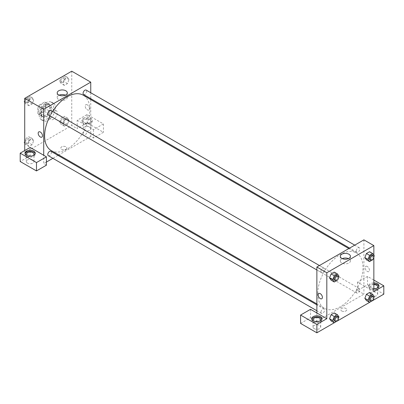 <?xml version="1.0" encoding="UTF-8"?>
<svg xmlns="http://www.w3.org/2000/svg" width="404" height="404" viewBox="0 0 404 404"><rect width="100%" height="100%" fill="white"/><g stroke="black" fill="none" stroke-linecap="round" stroke-linejoin="round"><path stroke-width="0.3" stroke-dasharray="2.02 1.52" d="M50.045 117.145A5.116 2.954 120 0 0 51.106 119.483A5.116 2.954 120 0 0 56.222 116.534A5.116 2.954 120 0 0 56.222 110.625A5.116 2.954 120 0 0 52.283 111.994A5.116 2.954 120 0 0 50.045 117.145M38.289 110.353A5.116 2.954 120 0 0 39.35 112.696A5.116 2.954 120 0 0 44.465 109.742A5.116 2.954 120 0 0 44.465 103.833A5.116 2.954 120 0 0 40.521 105.207A5.116 2.954 120 0 0 38.289 110.353M39.254 105.101L44.561 102.035A6.873 3.969 120 0 1 45.344 102.313A6.873 3.969 120 0 1 45.975 102.853L45.975 108.979A6.873 3.969 120 0 1 44.561 111.433L39.254 114.499A6.873 3.969 120 0 1 38.471 114.216A6.873 3.969 120 0 1 37.84 113.681L37.84 107.55A6.873 3.969 120 0 1 39.254 105.101L42.869 107.186L48.177 104.121L44.561 102.035M44.561 111.433L48.177 113.524L42.869 116.584L39.254 114.499M37.84 113.681L41.455 115.771L41.455 109.641L37.84 107.55M41.455 115.771A6.873 3.969 120 0 0 42.092 116.307A6.873 3.969 120 0 0 42.869 116.584M48.177 113.524A6.873 3.969 120 0 0 49.596 111.07L45.975 108.979M48.177 104.121A6.873 3.969 120 0 1 48.96 104.404A6.873 3.969 120 0 1 49.596 104.939L49.596 111.07M42.869 107.186A6.873 3.969 120 0 0 41.455 109.641M45.526 116.1A7.035 4.06 -60 0 1 42.006 116.448A7.035 4.06 -60 0 1 42.006 108.323A7.035 4.06 -60 0 1 49.041 104.262A7.035 4.06 -60 0 1 50.121 109.898A7.035 4.06 -60 0 1 45.526 116.1M46.43 116.62A7.035 4.06 120 0 0 51.025 110.423A7.035 4.06 120 0 0 49.95 104.782A7.035 4.06 120 0 0 44.526 106.671A7.035 4.06 120 0 0 41.455 113.751A7.035 4.06 120 0 0 42.91 116.968A7.035 4.06 120 0 0 46.43 116.62M49.596 104.939L45.975 102.853M39.193 115.054A10.231 5.909 120 0 0 41.314 119.741A10.231 5.909 120 0 0 51.545 113.832A10.231 5.909 120 0 0 51.545 102.015A10.231 5.909 120 0 0 43.662 104.757A10.231 5.909 120 0 0 39.193 115.054M41.001 116.1A10.231 5.909 120 0 0 43.122 120.781A10.231 5.909 120 0 0 53.353 114.877A10.231 5.909 120 0 0 53.353 103.06A10.231 5.909 120 0 0 45.47 105.803A10.231 5.909 120 0 0 41.001 116.1M29.017 140.274L32.148 138.466L33.719 140.693L32.148 144.728L29.017 146.541L27.452 144.309L29.017 140.274L32.148 138.466L33.719 140.688L32.148 144.728L29.017 146.541L27.447 144.314L29.022 140.274L25.851 138.446L28.982 136.638L30.553 138.865L28.982 142.905L25.851 144.713L24.725 143.107M24.725 101.96L27.452 103.535L29.017 99.5L32.148 97.692L33.719 99.919L32.148 103.954L29.017 105.767L27.452 103.535L29.022 99.5L32.148 97.692L33.719 99.914L32.148 103.954L29.017 105.767L27.447 103.54M59.595 122.094L61.161 118.059L64.297 116.251L65.862 118.478L64.297 122.518L61.161 124.326L59.595 122.094L62.761 123.922L64.327 119.887L67.463 118.079L69.028 120.306L67.463 124.341L64.327 126.154L62.761 123.922L64.332 126.149L67.463 124.341L69.028 120.306L67.458 118.079L64.327 119.887L62.756 123.922M71.755 71.19L71.755 125.498L24.725 152.651L24.725 150.566M64.297 75.477L65.862 77.704L64.297 81.744L61.161 83.552L59.595 81.32L62.761 83.148L64.327 79.113L67.463 77.305L69.028 79.532L67.463 83.572L64.327 85.38L62.761 83.148L64.332 79.113L67.463 77.305L69.028 79.527L67.458 83.567L64.327 85.38L62.756 83.153M87.36 104.873A3.04 1.752 -120 0 0 85.84 104.722A3.04 1.752 -120 0 0 85.84 108.232A3.04 1.752 -120 0 0 88.875 109.984A3.04 1.752 -120 0 0 89.345 107.55A3.04 1.752 -120 0 0 87.36 104.873A3.04 1.752 60 0 1 89.34 107.55A3.04 1.752 60 0 1 88.875 109.984A3.04 1.752 60 0 1 85.84 108.232A3.04 1.752 60 0 1 85.84 104.722A3.04 1.752 60 0 1 87.355 104.873M77.184 120.276L93.46 129.674L103.414 123.932L87.133 114.534L77.184 120.276L77.184 128.634L71.755 125.498M90.748 92.738L90.748 98.647M90.748 99.541L90.748 136.466L93.46 138.032L103.414 132.29L87.133 122.887L77.184 128.634M83.512 118.19A5.116 2.954 180 0 1 89.087 117.549A5.116 2.954 180 0 1 92.248 120.276A5.116 2.954 180 0 1 87.133 123.23A5.116 2.954 180 0 1 82.017 120.276A5.116 2.954 180 0 1 83.512 118.19M83.512 119.23A5.116 2.954 0 0 0 82.017 121.321A5.116 2.954 0 0 0 87.133 124.275A5.116 2.954 0 0 0 92.248 121.321A5.116 2.954 0 0 0 89.087 118.594A5.116 2.954 0 0 0 83.512 119.23M89.845 119.756A3.838 2.217 180 0 1 90.971 121.321A3.838 2.217 180 0 1 88.602 123.366A3.838 2.217 180 0 1 84.416 122.887A3.838 2.217 180 0 1 83.295 121.321A3.838 2.217 180 0 1 85.663 119.276A3.838 2.217 180 0 1 89.845 119.756M84.416 130.199A3.838 2.217 180 0 1 83.295 128.634A3.838 2.217 180 0 1 87.133 126.417A3.838 2.217 180 0 1 90.971 128.634A3.838 2.217 180 0 1 88.602 130.679A3.838 2.217 180 0 1 84.416 130.199M87.133 114.534L87.133 122.887M103.414 123.932L103.414 132.29M93.46 129.674L93.46 138.032M59.161 95.172A5.06 2.919 0 0 0 57.196 97.48A5.06 2.919 0 0 0 62.256 100.404A5.06 2.919 0 0 0 67.317 97.48A5.06 2.919 0 0 0 65.837 95.415A5.06 2.919 0 0 0 65.357 95.172M30.149 147.43L30.149 155.787L24.725 152.651M41.844 137.138L41.844 137.138A3.04 1.752 -120 0 0 41.844 133.628A3.04 1.752 -120 0 0 38.809 131.876L38.809 131.876M25.114 153.697A5.116 2.954 0 0 0 25.033 154.217A5.116 2.954 0 0 0 30.149 157.171A5.116 2.954 0 0 0 35.264 154.217A5.116 2.954 0 0 0 35.183 153.697M33.249 155.525A3.838 2.217 180 0 1 27.437 155.787A3.838 2.217 180 0 1 27.048 155.525M27.437 163.095A3.838 2.217 180 0 1 26.311 161.529A3.838 2.217 180 0 1 30.149 159.312A3.838 2.217 180 0 1 33.986 161.529A3.838 2.217 180 0 1 31.618 163.58A3.838 2.217 180 0 1 27.437 163.095M30.149 155.787L20.2 161.529M46.43 165.186L43.718 163.62L43.718 155.262M65.988 149.323A3.04 1.752 0 0 0 66.877 148.086A3.04 1.752 0 0 0 63.842 146.329A3.04 1.752 0 0 0 60.802 148.086A3.04 1.752 0 0 0 62.681 149.702A3.04 1.752 0 0 0 65.988 149.323A3.04 1.752 180 0 1 62.681 149.702A3.04 1.752 180 0 1 60.802 148.081A3.04 1.752 180 0 1 63.842 146.329A3.04 1.752 180 0 1 66.877 148.081A3.04 1.752 180 0 1 65.988 149.323M90.748 136.466L58.772 154.929M57.999 155.373L52.879 158.328M46.43 162.054L43.718 163.62M83.078 134.123A2.56 1.475 120 0 0 83.608 135.295A2.56 1.475 120 0 0 86.168 133.82A2.56 1.475 120 0 0 86.168 130.866A2.56 1.475 120 0 0 84.194 131.553A2.56 1.475 120 0 0 83.078 134.123M48.298 155.681A2.56 1.475 120 0 0 50.859 154.207A2.56 1.475 120 0 0 50.859 151.253M83.608 94.521A2.56 1.475 120 0 0 86.168 93.046A2.56 1.475 120 0 0 86.168 90.092M48.298 114.908A2.56 1.475 120 0 0 50.859 113.433A2.56 1.475 120 0 0 50.859 110.479M51.242 150.581A31.977 18.463 120 0 0 83.224 132.118A31.977 18.463 120 0 0 83.224 95.192M52.576 111.469A31.977 18.463 120 0 0 50.015 115.903M317.771 293.647A31.977 18.463 120 0 0 324.397 308.282A31.977 18.463 120 0 0 356.373 289.82A31.977 18.463 120 0 0 356.373 252.899A31.977 18.463 120 0 0 331.729 261.464A31.977 18.463 120 0 0 317.771 293.647M320.922 271.443A2.56 1.475 -60 0 1 322.038 268.867A2.56 1.475 -60 0 1 324.008 268.18A2.56 1.475 -60 0 1 324.538 269.352A2.56 1.475 -60 0 1 323.422 271.927A2.56 1.475 -60 0 1 321.453 272.614A2.56 1.475 -60 0 1 320.922 271.443M356.232 291.829A2.56 1.475 120 0 0 356.762 293.001A2.56 1.475 120 0 0 359.318 291.521A2.56 1.475 120 0 0 359.318 288.567A2.56 1.475 120 0 0 357.348 289.254A2.56 1.475 120 0 0 356.232 291.829M320.922 312.216A2.56 1.475 120 0 0 321.453 313.388A2.56 1.475 120 0 0 324.008 311.908A2.56 1.475 120 0 0 324.008 308.954A2.56 1.475 120 0 0 322.038 309.641A2.56 1.475 120 0 0 320.922 312.216M356.232 251.056A2.56 1.475 120 0 0 356.762 252.227A2.56 1.475 120 0 0 359.318 250.748A2.56 1.475 120 0 0 359.318 247.793A2.56 1.475 120 0 0 357.348 248.48A2.56 1.475 120 0 0 356.232 251.056M316.867 312.969L316.867 321.321L363.903 294.168L357.57 290.511L367.519 284.769L383.8 294.168M363.903 239.86L363.903 294.168M341.627 310.944A3.04 1.752 0 0 0 344.94 311.322A3.04 1.752 0 0 0 346.814 309.701A3.04 1.752 0 0 0 343.779 307.949A3.04 1.752 0 0 0 340.739 309.701A3.04 1.752 0 0 0 341.627 310.944A3.04 1.752 180 0 1 340.739 309.701A3.04 1.752 180 0 1 343.779 307.949A3.04 1.752 180 0 1 346.814 309.701A3.04 1.752 180 0 1 344.94 311.322A3.04 1.752 180 0 1 341.627 310.944M371.14 295.733A3.838 2.217 0 0 0 375.321 296.213A3.838 2.217 0 0 0 377.69 294.168A3.838 2.217 0 0 0 373.851 291.951A3.838 2.217 0 0 0 370.014 294.168A3.838 2.217 0 0 0 371.14 295.733M314.155 328.634A3.838 2.217 0 0 0 318.337 329.114A3.838 2.217 0 0 0 320.705 327.068A3.838 2.217 0 0 0 316.867 324.851A3.838 2.217 0 0 0 313.029 327.068A3.838 2.217 0 0 0 314.155 328.634M334.26 322.771L337.421 320.943M369.569 302.384L372.73 300.556M300.586 323.412L310.54 317.665L316.867 321.321M376.952 288.163A3.838 2.217 180 0 1 371.14 288.426A3.838 2.217 180 0 1 370.014 286.855A3.838 2.217 180 0 1 373.851 284.643M373.851 283.901A5.116 2.954 0 0 0 370.231 284.769A5.116 2.954 0 0 0 368.736 286.855A5.116 2.954 0 0 0 373.851 289.809A5.116 2.954 0 0 0 378.967 286.855A5.116 2.954 0 0 0 378.886 286.335M373.851 288.769A5.116 2.954 180 0 1 368.736 285.815A5.116 2.954 180 0 1 370.231 283.724A5.116 2.954 180 0 1 373.851 282.861M319.968 321.059A3.838 2.217 180 0 1 314.155 321.321A3.838 2.217 180 0 1 313.767 321.059M311.832 319.231A5.116 2.954 0 0 0 311.752 319.756A5.116 2.954 0 0 0 316.867 322.71A5.116 2.954 0 0 0 321.983 319.756A5.116 2.954 0 0 0 321.902 319.231M310.54 309.312L310.54 317.665M373.851 291.557L357.57 282.159L367.519 276.412L373.851 280.068M367.519 276.412L367.519 284.769M357.57 282.159L357.57 290.511M364.857 298.339L366.428 294.299M371.125 294.718L369.554 292.491L371.125 294.713L369.554 298.758L366.423 300.566L369.554 298.758L371.125 294.718L374.291 296.546M371.125 253.944L369.554 257.984L366.423 259.792L369.554 257.984L371.125 253.944L369.554 251.717L371.125 253.944L374.291 255.772M364.857 257.565L366.428 253.525M335.815 274.326L334.244 272.104L335.81 274.331L334.244 278.371L331.113 280.179L334.244 278.371L335.81 274.331L338.976 276.159M329.548 277.952L331.113 273.912M329.548 318.726L331.113 314.686M338.976 316.933L335.81 315.105L334.244 312.878L335.815 315.1M335.81 315.105L334.244 319.145L331.113 320.953L334.244 319.145L335.81 315.105M373.851 255.151L373.851 257.363M342.264 258.621A5.06 2.919 0 0 0 340.299 260.928A5.06 2.919 0 0 0 345.359 263.847A5.06 2.919 0 0 0 350.419 260.928A5.06 2.919 0 0 0 348.94 258.863A5.06 2.919 0 0 0 348.455 258.621M321.781 298.758L321.781 298.758A3.04 1.752 -120 0 0 321.781 295.248A3.04 1.752 -120 0 0 318.741 293.496L318.741 293.496M367.292 266.489A3.04 1.752 -120 0 0 365.772 266.342A3.04 1.752 -120 0 0 365.772 269.847A3.04 1.752 -120 0 0 368.812 271.604A3.04 1.752 -120 0 0 369.276 269.17A3.04 1.752 -120 0 0 367.292 266.489A3.04 1.752 60 0 1 369.276 269.17A3.04 1.752 60 0 1 368.812 271.604A3.04 1.752 60 0 1 365.772 269.847A3.04 1.752 60 0 1 365.772 266.342A3.04 1.752 60 0 1 367.292 266.494M338.552 277.26L337.507 279.952M334.568 280.184A2.56 1.475 120 0 0 337.123 278.709A2.56 1.475 120 0 0 337.123 275.755M337.411 280.199L334.244 278.371M373.862 256.873L372.816 259.565M369.877 259.797A2.56 1.475 120 0 0 372.432 258.323A2.56 1.475 120 0 0 372.432 255.368M372.72 259.812L369.554 257.984M338.552 318.034L337.507 320.726M334.568 320.958A2.56 1.475 120 0 0 337.123 319.483A2.56 1.475 120 0 0 337.123 316.529M337.411 320.973L334.244 319.145M373.862 297.647L372.816 300.339M369.877 300.571A2.56 1.475 120 0 0 372.432 299.096A2.56 1.475 120 0 0 372.432 296.142M372.72 300.586L369.554 298.758M28.982 95.864L30.553 98.091L28.982 102.131L25.851 103.939L24.725 102.333M24.725 100.581L25.841 97.697M25.609 100.944A2.56 1.475 120 0 0 26.139 102.116A2.56 1.475 120 0 0 28.699 100.636A2.56 1.475 120 0 0 28.699 97.682A2.56 1.475 120 0 0 26.725 98.369A2.56 1.475 120 0 0 25.609 100.944A2.56 1.475 120 0 0 26.134 102.111A2.56 1.475 120 0 0 28.689 100.636A2.56 1.475 120 0 0 28.689 97.682A2.56 1.475 120 0 0 26.72 98.364A2.56 1.475 120 0 0 25.604 100.939M33.719 99.919L30.553 98.091M32.148 103.954L28.982 102.131M29.017 105.767L25.851 103.939M29.017 99.5L25.871 97.682M32.148 97.692L29.002 95.874M59.595 81.32L61.15 77.31M60.918 80.558A2.56 1.475 120 0 0 61.448 81.729A2.56 1.475 120 0 0 64.009 80.25A2.56 1.475 120 0 0 64.009 77.3A2.56 1.475 120 0 0 62.034 77.982A2.56 1.475 120 0 0 60.918 80.558M69.028 79.532L65.862 77.704M67.463 83.572L64.297 81.744M64.327 85.38L61.161 83.552M64.327 79.113L61.181 77.295M67.463 77.305L64.312 75.487M60.913 80.553A2.56 1.475 120 0 0 61.443 81.724A2.56 1.475 120 0 0 63.999 80.25A2.56 1.475 120 0 0 63.999 77.295A2.56 1.475 120 0 0 62.029 77.977A2.56 1.475 120 0 0 60.913 80.553M24.725 141.355L25.851 138.446M25.609 141.718A2.56 1.475 120 0 0 26.139 142.89A2.56 1.475 120 0 0 28.699 141.41A2.56 1.475 120 0 0 28.699 138.456A2.56 1.475 120 0 0 26.725 139.143A2.56 1.475 120 0 0 25.609 141.718M33.719 140.693L30.553 138.865M32.148 144.728L28.982 142.905M29.017 146.541L25.851 144.713M27.452 144.309L24.725 142.733M32.148 138.466L28.982 136.638M25.604 141.713A2.56 1.475 120 0 0 26.134 142.885A2.56 1.475 120 0 0 28.689 141.41A2.56 1.475 120 0 0 28.689 138.456A2.56 1.475 120 0 0 26.72 139.138A2.56 1.475 120 0 0 25.604 141.713M60.918 121.331A2.56 1.475 120 0 0 61.448 122.503A2.56 1.475 120 0 0 64.009 121.023A2.56 1.475 120 0 0 64.009 118.074A2.56 1.475 120 0 0 62.034 118.756A2.56 1.475 120 0 0 60.918 121.331M69.028 120.306L65.862 118.478M67.463 124.341L64.297 122.518M64.327 126.154L61.161 124.326M64.327 119.887L61.161 118.059M67.463 118.079L64.297 116.251M60.913 121.326A2.56 1.475 120 0 0 61.443 122.498A2.56 1.475 120 0 0 63.999 121.023A2.56 1.475 120 0 0 63.999 118.069A2.56 1.475 120 0 0 62.029 118.751A2.56 1.475 120 0 0 60.913 121.326M39.35 112.696L51.106 119.483M44.465 103.833L56.222 110.625M49.95 104.782L49.041 104.262M42.91 116.968L42.006 116.448M48.96 104.404L45.344 102.313M42.092 116.307L38.471 114.216M53.353 103.06L51.545 102.015M43.122 120.781L41.314 119.741M82.017 120.276L82.017 121.321M92.248 120.276L92.248 121.321M90.971 128.634L90.971 121.321M83.295 128.634L83.295 121.321M57.196 92.859L57.196 97.48M67.317 92.859L67.317 97.48M25.033 153.177L25.033 154.217M35.264 153.177L35.264 154.217M33.986 161.529L33.986 154.217M26.311 161.529L26.311 154.217M356.373 252.899L348.849 248.551M324.397 308.282L316.867 303.939M316.867 269.968L321.453 272.614M319.428 265.534L324.008 268.18M359.318 288.567L86.168 130.866M356.762 293.001L83.608 135.295M324.008 308.954L316.867 304.833M321.453 313.388L316.867 310.742M359.318 247.793L354.737 245.147M356.762 252.227L349.622 248.101M377.69 294.168L377.69 286.855M370.014 294.168L370.014 286.855M368.736 285.815L368.736 286.855M378.967 285.815L378.967 286.855M320.705 327.068L320.705 319.756M313.029 327.068L313.029 319.756M311.752 318.711L311.752 319.756M321.983 318.711L321.983 319.756M340.299 256.308L340.299 260.928M350.419 256.308L350.419 260.928"/><path stroke-width="0.61" d="M24.725 150.566L24.725 98.344L71.755 71.19L90.748 82.153L90.748 92.738M90.748 98.647L90.748 99.541M65.837 90.794A5.06 2.919 180 0 1 67.317 92.859A5.06 2.919 180 0 1 62.256 95.783A5.06 2.919 180 0 1 57.196 92.859A5.06 2.919 180 0 1 60.322 90.163A5.06 2.919 180 0 1 65.837 90.794M43.718 155.262L30.149 147.43L20.2 153.177L36.481 162.575L46.43 156.833L43.718 155.262L43.718 109.312L24.725 98.344M43.718 109.312L90.748 82.153M65.357 95.172A5.06 2.919 0 0 0 59.161 95.172M38.809 131.876A3.04 1.752 -120 0 0 38.34 134.31A3.04 1.752 -120 0 0 40.324 136.986A3.04 1.752 60 0 1 38.34 134.31A3.04 1.752 60 0 1 38.804 131.876A3.04 1.752 60 0 1 41.844 133.628A3.04 1.752 60 0 1 41.844 137.138A3.04 1.752 60 0 1 40.324 136.986A3.04 1.752 -120 0 0 41.844 137.138M26.533 151.086A5.116 2.954 180 0 1 32.108 150.445A5.116 2.954 180 0 1 35.264 153.177A5.116 2.954 180 0 1 30.149 156.131A5.116 2.954 180 0 1 25.033 153.177A5.116 2.954 180 0 1 26.533 151.086M35.183 153.697A5.116 2.954 0 0 0 31.679 151.399A5.116 2.954 0 0 0 26.533 152.131A5.116 2.954 0 0 0 25.114 153.697M27.048 155.525A3.838 2.217 180 0 1 26.311 154.217A3.838 2.217 180 0 1 28.679 152.172A3.838 2.217 180 0 1 32.86 152.651A3.838 2.217 180 0 1 33.986 154.217A3.838 2.217 180 0 1 33.249 155.525M20.2 153.177L20.2 161.529L36.481 170.927L46.43 165.186L46.43 156.833M36.481 162.575L36.481 170.927M58.772 154.929L57.999 155.373M52.879 158.328L46.43 162.054M316.867 304.833L50.859 151.253A2.56 1.475 120 0 0 48.884 151.939A2.56 1.475 120 0 0 47.768 154.51A2.56 1.475 120 0 0 48.298 155.681L316.867 310.742M354.737 245.147L86.168 90.092A2.56 1.475 120 0 0 84.194 90.779A2.56 1.475 120 0 0 83.078 93.349A2.56 1.475 120 0 0 83.608 94.521L349.622 248.101M319.428 265.534L50.859 110.479A2.56 1.475 120 0 0 48.884 111.166A2.56 1.475 120 0 0 47.768 113.736A2.56 1.475 120 0 0 48.298 114.908L316.867 269.968M50.015 115.903A31.977 18.463 120 0 0 44.622 135.941A31.977 18.463 120 0 0 51.242 150.581L316.867 303.939M348.849 248.551L83.224 95.192A31.977 18.463 120 0 0 52.576 111.469M316.867 312.969L310.54 309.312L300.586 315.054L316.867 324.457L326.816 318.711L316.867 312.969L316.867 267.014L363.903 239.86L373.851 245.602L373.851 255.151M300.586 315.054L300.586 323.412L316.867 332.81L334.26 322.771M337.421 320.943L369.569 302.384M372.73 300.556L383.8 294.168L383.8 285.815L373.851 291.557L373.851 257.363M373.851 284.643A3.838 2.217 180 0 1 376.563 285.29A3.838 2.217 180 0 1 377.69 286.855A3.838 2.217 180 0 1 376.952 288.163M378.886 286.335A5.116 2.954 0 0 0 373.851 283.901M373.851 282.861A5.116 2.954 180 0 1 378.967 285.815A5.116 2.954 180 0 1 373.851 288.769M313.767 321.059A3.838 2.217 180 0 1 313.029 319.756A3.838 2.217 180 0 1 316.867 317.539A3.838 2.217 180 0 1 320.705 319.756A3.838 2.217 180 0 1 319.968 321.059M321.902 319.231A5.116 2.954 0 0 0 318.397 316.938A5.116 2.954 0 0 0 313.251 317.665A5.116 2.954 0 0 0 311.832 319.231M313.251 316.62A5.116 2.954 180 0 1 318.827 315.984A5.116 2.954 180 0 1 321.983 318.711A5.116 2.954 180 0 1 316.867 321.665A5.116 2.954 180 0 1 311.752 318.711A5.116 2.954 180 0 1 313.251 316.62M316.867 324.457L316.867 332.81M373.851 280.068L383.8 285.815M372.816 300.339L369.589 302.394L368.024 300.167L369.589 296.127L366.423 294.299L369.554 292.491L366.423 294.299L364.857 298.339L366.423 300.566L364.852 298.344M372.816 259.565L369.589 261.62L366.423 259.792L364.852 257.57L366.423 253.525L369.554 251.717L366.423 253.525L369.589 255.353L372.72 253.545L374.291 255.772L373.862 256.873M337.507 279.952L334.28 282.007L331.113 280.179L329.543 277.952L331.113 273.912L334.244 272.104L331.113 273.912L334.28 275.74L337.411 273.932L338.976 276.159L338.552 277.26M334.28 316.514L331.113 314.686L334.244 312.878L331.113 314.686L329.548 318.726L331.113 320.953L329.548 318.726L332.709 320.549L334.28 316.514L337.411 314.706L338.976 316.933L338.552 318.034M326.816 318.711L326.816 272.756L373.851 245.602M348.94 254.242A5.06 2.919 180 0 1 350.419 256.308A5.06 2.919 180 0 1 345.359 259.227A5.06 2.919 180 0 1 340.299 256.308A5.06 2.919 180 0 1 343.425 253.611A5.06 2.919 180 0 1 348.94 254.242M326.816 272.756L316.867 267.014M348.455 258.621A5.06 2.919 0 0 0 342.264 258.621M318.741 293.496A3.04 1.752 -120 0 0 318.276 295.93A3.04 1.752 -120 0 0 320.261 298.606A3.04 1.752 60 0 1 318.276 295.93A3.04 1.752 60 0 1 318.741 293.496A3.04 1.752 60 0 1 321.781 295.248A3.04 1.752 60 0 1 321.781 298.758A3.04 1.752 60 0 1 320.261 298.606A3.04 1.752 -120 0 0 321.781 298.758M334.28 282.007L332.709 279.78L334.28 275.74M338.027 276.275L337.123 275.755A2.56 1.475 120 0 0 335.153 276.437A2.56 1.475 120 0 0 334.037 279.012A2.56 1.475 120 0 0 334.568 280.184L335.471 280.704A2.56 1.475 120 0 0 338.027 279.23A2.56 1.475 120 0 0 338.027 276.275A2.56 1.475 120 0 0 336.057 276.962A2.56 1.475 120 0 0 334.941 279.538A2.56 1.475 120 0 0 335.471 280.704M331.113 280.179L329.548 277.952L332.709 279.78M337.411 273.932L334.244 272.104M369.589 261.62L368.024 259.393L369.589 255.353M373.341 255.889L372.432 255.368A2.56 1.475 120 0 0 370.463 256.05A2.56 1.475 120 0 0 369.347 258.626A2.56 1.475 120 0 0 369.877 259.797L370.781 260.317A2.56 1.475 120 0 0 373.341 258.843A2.56 1.475 120 0 0 373.341 255.889A2.56 1.475 120 0 0 371.367 256.575A2.56 1.475 120 0 0 370.251 259.151A2.56 1.475 120 0 0 370.781 260.317M366.423 259.792L364.857 257.565L368.024 259.393M372.72 253.545L369.554 251.717M337.507 320.726L334.28 322.781L332.709 320.549M338.027 317.049L337.123 316.529A2.56 1.475 120 0 0 335.153 317.211A2.56 1.475 120 0 0 334.037 319.786A2.56 1.475 120 0 0 334.568 320.958L335.471 321.478A2.56 1.475 120 0 0 338.027 320.003A2.56 1.475 120 0 0 338.027 317.049A2.56 1.475 120 0 0 336.057 317.736A2.56 1.475 120 0 0 334.941 320.311A2.56 1.475 120 0 0 335.471 321.478M334.28 322.781L331.113 320.953M337.411 314.706L334.244 312.878M369.589 296.127L372.72 294.319L374.291 296.546L373.862 297.647M373.341 296.662L372.432 296.142A2.56 1.475 120 0 0 370.463 296.824A2.56 1.475 120 0 0 369.347 299.399A2.56 1.475 120 0 0 369.877 300.571L370.781 301.091A2.56 1.475 120 0 0 373.341 299.616A2.56 1.475 120 0 0 373.341 296.662A2.56 1.475 120 0 0 371.367 297.349A2.56 1.475 120 0 0 370.251 299.925A2.56 1.475 120 0 0 370.781 301.091M369.589 302.394L366.423 300.566M368.024 300.167L364.857 298.339M372.72 294.319L369.554 292.491M24.725 102.333L24.285 101.707L24.725 100.581M25.841 97.697L29.002 95.874M24.725 101.96L24.285 101.707M61.15 77.31L64.312 75.487M24.725 143.107L24.285 142.481L24.725 141.355M24.725 142.733L24.285 142.481"/></g></svg>
